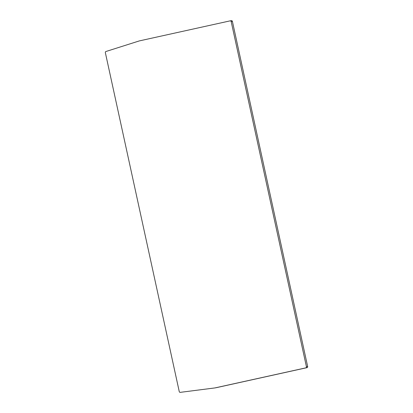 <?xml version="1.0" encoding="UTF-8"?>
<svg xmlns="http://www.w3.org/2000/svg" width="413" height="413" viewBox="0 0 413 413"><rect width="100%" height="100%" fill="white"/><g stroke="black" fill="none" stroke-linecap="round" stroke-linejoin="round"><path stroke-width="0.62" d="M216.159 387.709A0.971 0.934 -100.2 0 0 216.231 387.693L215.013 387.91A0.971 0.934 79.8 0 1 214.936 387.926L180.29 392.35A0.971 0.934 -100.2 0 1 179.252 391.591L105.346 52.621A0.971 0.934 -100.2 0 1 105.976 51.496L139.274 40.923A0.971 0.934 79.8 0 1 139.351 40.902L230.067 20.877A0.971 0.934 -100.2 0 1 231.187 21.621L306.436 366.739A0.971 0.934 -100.2 0 1 305.728 367.885L215.013 387.91M230.139 20.862L231.285 20.655A0.971 0.934 79.8 0 1 232.405 21.404L307.654 366.522A0.971 0.934 79.8 0 1 306.947 367.668L216.231 387.693M232.405 21.404L231.187 21.621M307.654 366.522L306.436 366.739M306.947 367.668L305.728 367.885M231.321 20.65L230.103 20.867M216.195 387.699L214.977 387.921"/></g></svg>
